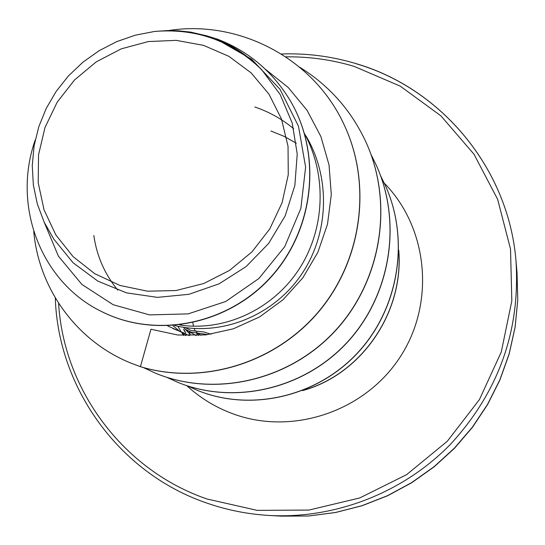 <?xml version="1.0" encoding="UTF-8"?>
<svg xmlns="http://www.w3.org/2000/svg" width="545" height="545" viewBox="0 0 545 545"><rect width="100%" height="100%" fill="white"/><g stroke="black" fill="none" stroke-linecap="round" stroke-linejoin="round"><path stroke-width="0.82" d="M184.953 329.064L190.859 332.096L207.672 334.589M120.023 285.471L94.741 273.699L72.989 256.531L55.815 234.881L44.05 209.859L38.205 182.732L38.538 154.841L44.983 127.544L57.198 102.153L74.59 79.897L96.302 61.83L121.303 48.832L148.39 41.549L176.26 40.364L203.551 45.364L228.92 56.36L251.095 72.853L268.917 94.074L281.465 118.98L288.039 146.339L288.257 174.761L282.065 202.788L269.755 228.948L251.953 251.885L229.581 270.381L203.81 283.495L175.987 290.54L147.572 291.2L120.023 285.471M177.854 326.251L181.335 332.109M182.411 333.765L183.576 335.488M190.709 335.08L183.447 327.3M181.812 325.276L181.41 324.759M44.186 222.19L58.417 256.17L81.975 284.504L113.176 304.723L149.582 314.894L188.154 313.886L225.671 301.521L258.875 278.529L284.742 246.64L300.854 208.428L305.616 167.111L298.497 126.263L280.007 89.298L251.701 59.303L215.922 38.824C233.389 45.773 248.69 56.121 261.825 69.876L280.13 94.476L292.209 123.047L297.223 153.935L294.859 185.464L285.178 215.854L268.617 243.458L246.17 266.546L219.124 283.809L188.917 294.307L157.444 297.366L126.501 292.869L97.855 281.118L73.119 262.792L53.771 239.085L44.179 222.19L37.339 204.021L33.34 184.925L32.257 165.428L34.097 145.828L38.79 126.733L46.236 108.401L56.196 91.356L68.541 75.816L82.935 62.178L99.081 50.726L116.705 41.638L135.317 35.187L154.664 31.44L167.567 30.575L177.854 30.765L190.668 32.1L207.018 35.929L217.462 39.151C248.575 51.135 272.943 71.811 290.56 101.193C321.645 154.269 314.513 228.035 271.696 276.043C229.111 324.166 156.681 339.276 101.745 311.624C41.686 282.705 11.636 206.725 35.214 140.031M117.829 290.165C104.749 274.251 96.751 256.034 93.835 235.501M185.028 333.397L173.085 328.642M189.408 335.7L167.676 325.917M168.991 326.598L167.826 325.91M185.77 335.597L181.921 332.975M180.123 331.653L172.888 325.637M304.457 133.532C327.688 176.342 324.731 231.107 297.958 270.851C271.137 310.548 223.286 331.673 179.721 324.97M306.031 136.018C331.564 179.073 328.764 236.428 299.811 276.846C270.872 317.299 219.179 336.578 174.598 325.501M254.787 106.983C269.101 111.834 282.078 119.089 293.701 128.743M270.926 130.991L284 136.311L296.317 143.206M343.541 123.517L343.432 123.293C371.901 182.112 362.888 258.146 319.54 310.493C276.24 362.813 203.026 385.622 140.426 366.669L140.644 366.758C203.21 385.703 276.39 362.902 319.663 310.609C362.99 258.296 371.99 182.303 343.541 123.517L343.486 123.408M101.867 311.685L101.997 311.754C156.905 339.385 229.288 324.289 271.853 276.192C314.642 228.212 321.768 154.494 290.71 101.445L290.635 101.316M343.432 123.293C312.265 57 237.416 19.538 168.562 30.554M33.749 231.475C38.831 288.775 76.613 341.204 130.943 363.127L140.426 366.669L150.958 329.248L177.806 335.018L205.772 334.903L233.362 328.819L259.604 316.911L283.08 299.682L302.809 277.875L317.885 252.267L327.497 224.206L331.292 194.626L329.044 164.965L320.869 136.516L307.053 110.288L288.312 87.595L265.279 69.147M215.922 38.824L217.462 39.151M140.644 366.758L131.052 363.168M366.39 143.035L366.431 143.137C394.199 205.015 380.887 282.351 334.439 331.776C288.033 381.268 214.185 397.4 155.822 373.325L155.727 373.284M376.472 165.598L376.513 165.687C402.687 224.029 390.159 296.848 346.375 343.35C302.632 389.92 232.933 405.078 177.67 382.283L177.588 382.249M385.451 185.688L385.485 185.77C410.242 240.958 398.409 309.751 357.002 353.657C315.63 397.625 249.637 411.911 197.174 390.281L197.099 390.247M398.763 250.169C404.118 313.702 360.122 375.164 302.468 390.622M299.587 67.158C329.412 85.599 351.661 110.86 366.342 142.94C394.124 204.845 380.805 282.228 334.33 331.673C287.903 381.193 214.022 397.332 155.625 373.243L143.308 367.534M371.097 154.678L376.431 165.51C402.619 223.879 390.091 296.739 346.279 343.261C302.516 389.852 232.783 405.017 177.5 382.215L166.988 377.399M380.683 175.946L385.417 185.613C410.181 240.822 398.347 309.649 356.921 353.576C315.528 397.564 249.508 411.856 197.018 390.213L187.623 385.942M398.756 250.816C403.681 313.75 360.327 374.476 303.347 390.274M154.664 31.44C196.411 28.074 232.136 40.889 261.825 69.876M189.476 331.803L190.164 334.562M211.024 334.208L203.782 331.966L191.322 330.577L185.164 327.565M201.098 335.339L197.181 333.077L196.357 331.251M189.34 331.721L190.007 334.398M285.771 56.85C309.022 56.537 331.803 59.712 354.114 66.374L400.234 86.13L440.898 115.84L473.966 154.18L497.64 199.334L510.529 249.072L511.823 300.847L501.298 351.934L479.423 399.601L447.302 441.252L406.659 474.634L359.693 497.967L308.954 510.059L257.158 510.365L207.052 499.009C123.068 470.226 63.588 389.573 58.601 303.218M384.293 183.147C427.825 227.572 435.489 301.93 400.793 356.001C366.404 410.256 295.029 435.312 235.678 414.786C217.285 408.43 200.989 398.729 186.792 385.669M184.823 331.592L183.563 329.364M355.735 63.615C441.559 88.426 508.669 168.759 515.999 261C520.441 330.815 498.607 391.903 450.497 444.27C403.341 492.666 335.604 519.044 269.366 515.475C247.696 514.214 226.713 510.031 206.426 502.926M55.297 297.89C58.043 387.795 119.035 472.992 206.398 502.919C226.693 510.031 247.689 514.214 269.366 515.475L281.213 516.142L308.375 515.992L335.413 512.511L361.914 505.712L387.454 495.705L411.639 482.625L434.086 466.677L454.441 448.092L472.379 427.164L487.625 404.233L499.942 379.647L509.146 353.807L515.107 327.109L517.743 299.975L517.042 272.82L515.999 261C508.669 168.725 441.532 88.338 355.64 63.506C331.367 56.271 306.597 53.097 281.322 53.982M187.017 330.406L196.186 335.618M185.831 332.913L184.155 329.991M281.213 516.142L308.497 515.999L335.618 512.504L362.146 505.712L387.693 495.718L411.85 482.659L434.249 466.745L454.557 448.208L472.447 427.328L487.659 404.438L499.956 379.885L509.153 354.046L515.107 327.307L517.75 300.097L517.042 272.82M192.869 322.749L193.455 326.223M194.156 328.506L195.355 331.224M196.432 333.063L198.298 335.516"/></g></svg>
